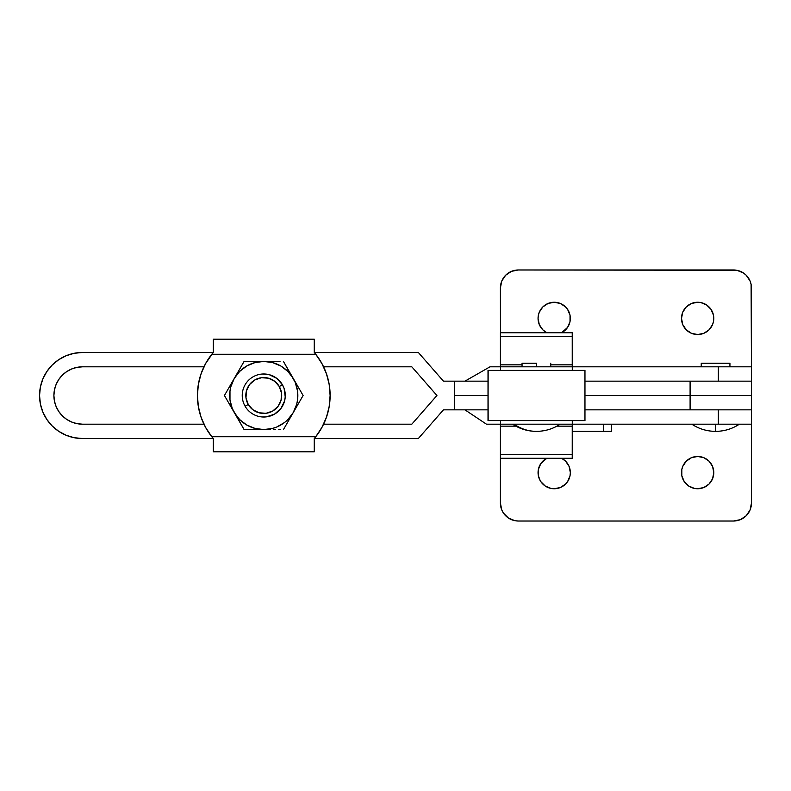 <?xml version="1.0" encoding="UTF-8"?>
<svg xmlns="http://www.w3.org/2000/svg" width="791" height="791" viewBox="0 0 791 791"><rect width="100%" height="100%" fill="white"/><g stroke="black" fill="none" stroke-linecap="round" stroke-linejoin="round"><path stroke-width="1.19" d="M536.397 363.227L536.397 366.806L536.397 363.227L522.05 363.227L536.397 363.227M560.186 424.194C552.958 428.92 545.029 431.313 536.397 431.362C528.339 431.313 520.923 428.92 514.18 424.194A43.04 40.193 90 0 0 536.397 431.362L536.397 431.362C527.765 431.313 519.835 428.92 512.608 424.194M751.45 424.194L572.279 424.194L572.279 420.604L572.279 424.194L500.555 424.194L500.555 420.604L500.555 424.194L751.45 424.194L751.45 503.096L751.45 409.847L718.357 409.847L718.357 424.194L718.357 409.847L584.964 409.847L751.45 409.847L751.45 381.153L690.098 381.153L690.098 395.5L751.45 395.5L751.45 366.806L718.357 366.806L718.357 381.153L751.45 381.153L718.357 381.153L718.357 366.806L500.515 366.806L500.505 336.679L572.239 336.679L572.229 332.734L500.426 332.734L500.515 370.396L500.406 287.904A17.936 17.936 0 0 1 518.332 269.978L733.514 269.978A17.936 17.936 0 0 1 751.45 287.904L751.45 366.806L572.279 366.806L572.279 370.396L572.279 366.806L500.515 366.806L500.515 364.839L522.05 364.839L500.515 364.839L500.505 336.679L572.239 336.679L572.239 364.839L550.744 364.839L572.239 364.839L572.249 366.806L572.229 332.734L500.505 332.734L500.505 336.679L500.426 332.734L500.416 366.806M572.249 424.194L572.229 458.266L572.239 454.321L500.505 454.321L500.515 424.194L500.515 426.161L515.89 426.161L500.515 426.161L500.505 458.266L500.505 454.321L572.239 454.321L572.239 426.161L556.904 426.161L572.239 426.161L572.249 424.194M500.515 420.604L500.426 458.266L572.229 458.266L500.426 458.266L500.416 424.194L500.406 503.096L500.515 420.604M500.555 370.396L500.555 366.806L500.555 370.396M488.017 420.604L488.017 370.396L488.017 420.604L488.017 370.396L488.037 420.604L488.037 370.396L488.166 420.604L584.964 420.604L584.964 370.396L488.166 370.396L488.017 420.604M488.502 370.396L584.964 370.396L584.964 420.604L488.502 420.604M488.017 409.847L454.528 409.847L454.528 395.5L488.017 395.5L454.528 395.5L454.528 409.847L488.017 409.847M454.528 381.153L488.017 381.153L454.528 381.153L454.528 395.5L454.528 381.153L443.435 381.153L418.33 352.46L314.264 352.46L314.264 339.191L314.264 352.114L314.264 339.191L213.273 339.191L314.264 339.191L314.264 352.46L315.738 354.259L211.79 354.259L213.273 352.46L82.59 352.46L74.186 353.29L66.118 355.742L58.672 359.717L52.157 365.066L46.807 371.592L42.823 379.027L40.381 387.106L39.55 395.5A43.04 43.04 90 0 1 82.59 352.46L213.273 352.46L213.273 339.191L213.273 352.46L205.64 363.514L201.112 373.659L198.353 384.426L197.414 395.5A66.345 66.345 90 0 1 211.79 354.259L315.738 354.259L314.264 352.46L314.264 339.191L314.274 352.46L418.33 352.46L443.435 381.153L418.33 352.46L443.435 381.153L454.528 381.153M729.935 366.806L729.935 363.227L701.241 363.227L701.241 366.806L701.241 363.227L729.935 363.227L729.935 366.806M56.082 384.525L54.45 389.904L53.897 395.5A28.694 28.694 -90 0 0 82.59 424.194A28.694 28.694 90 0 1 53.897 395.5L54.45 389.904L56.082 384.525L58.732 379.561L62.301 375.211L66.652 371.641L71.605 368.992L76.994 367.36L82.59 366.806L203.94 366.806L82.59 366.806A28.694 28.694 -90 0 0 53.897 395.5L54.45 401.096L53.897 395.5A28.694 28.694 90 0 1 82.59 366.806M739.377 424.194C732.15 428.92 724.22 431.313 715.588 431.362L715.588 424.194L715.588 431.362C706.956 431.313 699.026 428.92 691.799 424.194M584.964 381.153L718.357 381.153L584.964 381.153M39.55 395.5L40.381 403.894L42.823 411.973L46.807 419.408L52.157 425.934L58.672 431.283L66.118 435.258L74.186 437.71L82.59 438.54L213.273 438.54L211.79 436.741A66.345 66.345 90 0 1 197.414 395.5L198.353 406.574L201.112 417.341L205.64 427.486L211.79 436.741L315.738 436.741L321.897 427.486L326.416 417.341L329.185 406.574L330.114 395.5L329.185 384.426L326.416 373.659L321.897 363.514L315.738 354.259A66.345 66.345 90 0 1 315.738 436.741L211.79 436.741L213.273 438.54L213.273 451.809L314.264 451.809L314.264 438.54L418.33 438.54L443.435 409.847L454.528 409.847L443.435 409.847L418.33 438.54L443.435 409.847L418.33 438.54L314.264 438.54L315.738 436.741L314.264 438.54L314.264 451.809L314.264 438.54L314.264 451.809L213.273 451.809L213.273 438.54L82.59 438.54A43.04 43.04 90 0 1 39.55 395.5M464.95 409.847L486.465 424.194L500.505 424.194L486.465 424.194L464.95 409.847M500.505 366.806L490.005 366.806L464.95 381.153L490.005 366.806L500.505 366.806M436.919 395.5L411.814 424.194L323.588 424.194L411.814 424.194L436.919 395.5L411.814 366.806L436.919 395.5M82.59 424.194L203.94 424.194L82.59 424.194L76.994 423.64L71.605 422.008L66.652 419.359L62.301 415.789L58.732 411.439L56.082 406.475L54.45 401.096L56.082 406.475M323.588 366.806L411.814 366.806L323.588 366.806M76.994 367.36L71.615 368.992M66.652 371.641L62.301 375.211M62.301 415.789L66.652 419.359M71.615 422.008L76.994 423.64M681.822 475.757L684.235 481.571L688.684 486.03L694.508 488.433L697.652 488.749A16.136 16.136 0 0 1 681.516 472.603A16.136 16.136 0 0 1 697.652 456.466L691.482 457.692L686.242 461.193L682.742 466.433L681.822 469.459L681.822 475.757L681.516 472.603M540.777 481.571L545.236 486.03L551.05 488.433L554.194 488.749A16.136 16.136 0 0 1 546.808 458.266L540.777 463.645L538.374 469.459L538.374 475.757L540.273 480.76M713.482 315.243L711.069 309.429L706.62 304.97L700.806 302.567L697.652 302.251A16.136 16.136 0 0 1 713.789 318.397A16.136 16.136 0 0 1 697.652 334.534L703.832 333.308L709.062 329.807L712.562 324.567L713.482 321.541L713.482 315.243L713.789 318.397M570.024 315.243L567.622 309.429L565.614 306.977L560.374 303.487L554.194 302.251A16.136 16.136 0 0 1 561.59 332.734L567.622 327.355L570.024 321.541L570.024 315.243L570.341 318.397M713.7 381.153L751.45 381.153M511.47 519.657L514.832 520.676L508.376 518.006L503.422 513.052L501.771 509.958L500.406 503.096A17.936 17.936 0 0 0 518.332 521.022L514.832 520.676M740.376 271.343L737.014 270.324L743.481 272.994L746.2 275.228L750.086 281.042L751.104 284.414L751.45 366.806M711.069 309.429L711.584 310.24M567.622 309.429L568.126 310.24M690.098 381.153L690.098 395.5L584.964 395.5L690.098 395.5L690.098 409.847L751.45 409.847L713.7 409.847M500.406 287.904L501.771 281.042L505.657 275.228L511.47 271.343L518.332 269.978L737.014 270.324M697.652 302.251L691.482 303.487L686.242 306.977L682.742 312.218L681.516 318.397L682.742 324.567L686.242 329.807L691.482 333.308L697.652 334.534A16.136 16.136 0 0 1 681.516 318.397A16.136 16.136 0 0 1 697.652 302.251M554.194 302.251L548.025 303.487L542.784 306.977L539.284 312.218L538.374 315.243L538.058 318.397L539.284 324.567L542.784 329.807L546.808 332.734A16.136 16.136 0 0 1 554.194 302.251M751.45 409.847L751.45 395.5L690.098 395.5L690.098 409.847M733.514 521.022L518.332 521.022L733.514 521.022A17.936 17.936 0 0 0 751.45 503.096L750.086 509.958L746.2 515.772L740.376 519.657L733.514 521.022M697.652 488.749L703.832 487.513L709.062 484.023L712.562 478.782L713.789 472.603L712.562 466.433L709.062 461.193L703.832 457.692L697.652 456.466A16.136 16.136 0 0 1 713.789 472.603A16.136 16.136 0 0 1 697.652 488.749M554.194 488.749L560.374 487.513L565.614 484.023L567.622 481.571L570.024 475.757L570.341 472.603L569.105 466.433L565.614 461.193L561.59 458.266A16.136 16.136 0 0 1 554.194 488.749M603.513 424.194L603.513 431.362L572.239 431.362L603.513 431.362L603.513 424.194M611.492 431.362L611.492 424.194L611.492 431.362L603.513 431.362L611.492 431.362M262.543 374.014L269.335 374.716L276.86 378.424L282.397 384.742L279.292 386.532A17.936 17.936 90 0 1 272.727 411.033A17.936 17.936 90 0 1 248.236 404.468L252.843 409.728L259.122 412.823L266.102 413.278L272.727 411.033L277.987 406.416L281.082 400.137L281.537 393.157L279.292 386.532L274.675 381.272L268.406 378.177L261.416 377.722L254.791 379.967L249.531 384.584L246.436 390.863L245.981 397.843L248.236 404.468L245.121 406.258L248.236 404.468A17.936 17.936 90 0 1 254.791 379.967A17.936 17.936 90 0 1 279.292 386.532L282.397 384.742A21.515 21.515 -90 0 0 263.769 373.985L263.759 373.985A21.515 21.515 90 0 1 282.397 384.742L282.397 384.742A21.515 21.515 -90 0 0 253.001 376.862A21.515 21.515 -90 0 0 245.121 406.258A21.515 21.515 90 0 1 263.759 373.985L263.769 373.985A21.515 21.515 90 0 1 264.461 373.995M264.154 373.985A21.515 21.515 -90 0 0 263.769 373.985L262.928 373.995M244.093 429.572L263.769 429.572A34.072 34.072 90 0 1 234.255 412.536L224.426 395.5L234.255 378.464L230.853 386.68L229.983 391.051L229.983 399.949L232.287 408.542L244.093 429.572L234.255 412.536L239.673 419.596L246.733 425.004L254.949 428.406L263.769 429.572L244.093 429.572L263.769 429.572L272.579 428.406L276.801 426.982L284.503 422.532L287.855 419.596L293.273 412.536L290.772 416.867L303.111 395.5L293.273 412.536L296.674 404.32L297.545 399.949L297.545 391.051L295.241 382.458L283.435 361.428L303.111 395.5L283.435 361.428L293.273 378.464L287.855 371.404L280.805 365.996L272.579 362.594L263.769 361.428L280.024 361.428M290.772 416.867L283.435 429.572L290.772 416.867M244.093 361.428L224.426 395.5L234.255 412.536A34.072 34.072 90 0 1 263.769 361.428L244.093 361.428L263.769 361.428L254.949 362.594L246.733 365.996L239.673 371.404L234.255 378.464L244.093 361.428L263.769 361.428A34.072 34.072 90 0 1 293.273 378.464L293.431 378.741A34.072 34.072 -90 0 0 293.273 378.464L303.111 395.5L293.115 412.813A34.072 34.072 -90 0 0 293.273 412.536A34.072 34.072 90 0 1 263.769 429.572L270.265 429.572M263.334 417.015L263.769 417.015A21.515 21.515 90 0 1 245.121 406.258A21.515 21.515 -90 0 0 274.517 414.138A21.515 21.515 -90 0 0 282.397 384.742L284.137 388.579L285.235 396.904L284.552 401.067L280.835 408.601L274.526 414.138L266.577 416.837L262.355 416.976M275.288 429.572L273.775 429.572M280.103 429.572L278.788 429.572M293.273 412.536A34.072 34.072 -90 0 0 293.431 412.259L303.111 395.5L293.273 378.464A34.072 34.072 -90 0 0 293.115 378.187L293.273 378.464A34.072 34.072 90 0 1 293.273 412.536M278.63 361.428L275.288 361.428M273.745 361.428L270.344 361.428M268.772 361.428L265.193 361.428M316.835 355.673L322.53 364.691L326.703 374.509L329.254 384.871L330.114 395.5L329.254 406.129L326.703 416.491L322.53 426.309L316.835 435.327A66.345 66.345 -90 0 0 316.835 355.673L316.835 355.673M314.264 438.886L314.264 451.809L314.264 438.886M323.598 366.806L326.426 373.659L329.194 384.426L330.124 395.5L329.194 406.574L326.426 417.341L323.598 424.194L326.713 416.491L329.264 406.129L330.124 395.5L329.264 384.871L326.713 374.509L323.598 366.806A66.345 66.345 90 0 1 323.598 424.194A66.345 66.345 -90 0 0 323.598 366.806M264.303 417.015A21.515 21.515 90 0 1 263.779 417.015A21.515 21.515 -90 0 0 263.789 417.015L263.779 417.015A21.515 21.515 90 0 1 263.769 417.015L263.769 417.015A21.515 21.515 -90 0 0 264.491 417.005M314.264 350.67L314.264 339.191L314.264 350.67M265.311 416.966A21.515 21.515 90 0 1 263.769 417.015L263.759 417.015A21.515 21.515 -90 0 0 282.397 384.742A21.515 21.515 90 0 1 263.759 417.015L263.759 417.015M550.744 366.806L550.744 363.227M522.05 366.806L522.05 363.227"/></g></svg>
